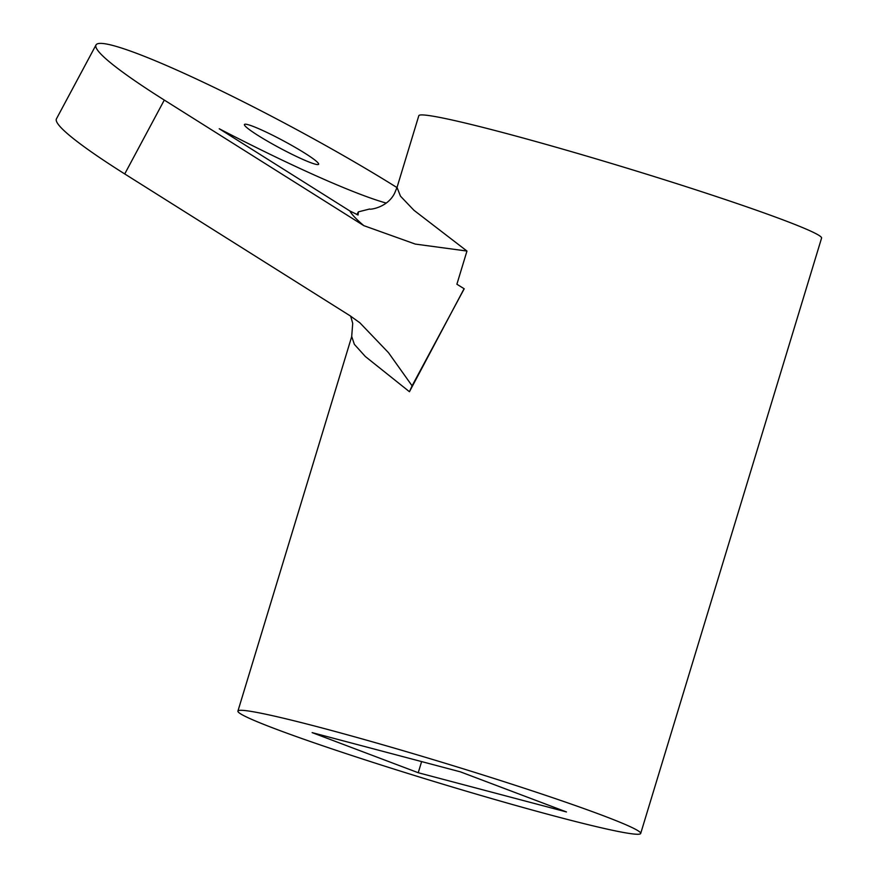 <?xml version="1.0" encoding="UTF-8"?>
<svg xmlns="http://www.w3.org/2000/svg" width="878" height="878" viewBox="0 0 878 878"><rect width="100%" height="100%" fill="white"/><g stroke="black" fill="none" stroke-linecap="round" stroke-linejoin="round"><path stroke-width="1.32" d="M418.235 772.728L566.475 811.952L460.368 771.839L312.129 732.614L418.235 772.728L421.616 761.588M386.21 203.081A235.732 22.598 28.2 0 1 219.248 128.759L349.817 210.939L358.059 215L358.356 211.872L369.616 209.019C368.519 209.864 387.374 208.262 394.694 193.039L397.032 187.398L418.806 115.709A210.479 10.338 16.9 0 1 502.962 132.589A210.479 10.338 16.9 0 1 713.595 195.629A210.479 10.338 16.9 0 1 821.578 238.092L640.688 833.474A210.479 10.338 16.9 0 1 556.531 816.595A210.479 10.338 16.9 0 1 345.899 753.554A210.479 10.338 16.9 0 1 237.916 711.103A210.479 10.338 16.9 0 1 322.072 727.972A210.479 10.338 16.9 0 1 532.705 791.012A210.479 10.338 16.9 0 1 640.688 833.474M397.032 187.398L400.467 196.156L413.944 210.281L466.964 251.053L415.294 244.084L363.821 225.646L164.296 100.07A210.479 20.183 28.2 0 1 95.987 45.008A210.479 20.183 28.2 0 1 205.013 83.048A210.479 20.183 28.2 0 1 396.977 187.574M456.889 284.231L464.21 288.796L456.889 284.231L466.964 251.053M95.987 45.008L56.422 118.881A210.479 20.183 28.2 0 0 124.731 173.943L350.124 315.806L359.87 322.797L388.504 352.693L412.089 385.815L464.21 288.796M412.089 385.815L409.444 391.72L365.358 356.534L354.361 344.352L351.716 336.526M267.472 132.71A42.1 4.039 -151.8 0 1 318.637 164.263A42.1 4.039 -151.8 0 1 295.579 156.054A42.1 4.039 -151.8 0 1 244.424 124.511A42.1 4.039 -151.8 0 1 267.472 132.71M464.078 288.752L409.444 391.72M124.731 173.943L164.296 100.07M349.817 210.939C351.749 214.473 356.413 219.379 363.821 225.646M359.87 322.797L359.113 322.182M350.662 316.146L352.715 323.345L351.683 336.647L237.916 711.103M356.918 214.561L358.356 211.872"/></g></svg>
